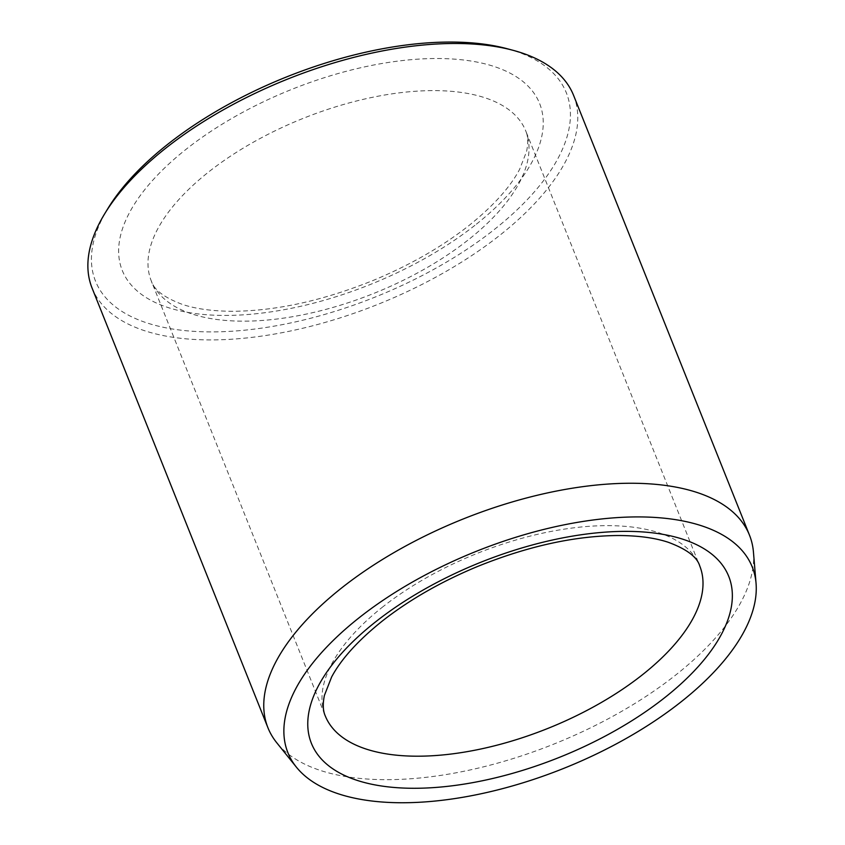 <?xml version="1.0" encoding="UTF-8"?>
<svg xmlns="http://www.w3.org/2000/svg" width="845" height="845" viewBox="0 0 845 845"><rect width="100%" height="100%" fill="white"/><g stroke="black" fill="none" stroke-linecap="round" stroke-linejoin="round"><path stroke-width="0.63" stroke-dasharray="4.22 3.17" d="M507.317 48.767A253.553 118.649 -21.8 0 1 493.163 230.41A253.553 118.649 -21.8 0 1 154.91 325.283A253.553 118.649 -21.8 0 1 107.885 208.525M573.597 95.4A259.32 121.342 -21.8 0 1 442.695 273.347A259.32 121.342 -21.8 0 1 152.808 333.152A259.32 121.342 -21.8 0 1 92.052 288.008M753.444 552.112A259.32 121.342 -21.8 0 1 602.738 721.693A259.32 121.342 -21.8 0 1 328.694 772.911A259.32 121.342 -21.8 0 1 276.769 742.776M474.901 225.34A224.738 105.16 -21.8 0 1 123.835 273.96A224.738 105.16 -21.8 0 1 394.055 61.622A224.738 105.16 -21.8 0 1 474.901 225.34M467.697 240.318A201.691 94.376 -21.8 0 1 278.523 318.818A201.691 94.376 -21.8 0 1 151.234 280.783A201.691 94.376 -21.8 0 1 303.45 118.258A201.691 94.376 -21.8 0 1 525.77 130.986A201.691 94.376 -21.8 0 1 467.697 240.318M383.292 606.488A201.691 94.376 158.2 0 0 325.23 715.821L151.234 280.783C153.832 289.761 164.3 297.672 182.636 304.496C196.051 308.932 212.739 311.203 232.713 311.287C276.304 310.949 323.276 300.609 373.638 280.244C409.804 265.193 441.333 247.152 468.225 226.122C492.888 206.433 510.01 187.527 519.58 169.412L526.551 151.54C528.336 142.995 528.083 136.151 525.77 130.986L699.766 566.013A201.691 94.376 158.2 0 0 572.477 527.988A201.691 94.376 158.2 0 0 383.292 606.488"/><path stroke-width="1.27" d="M346.471 796.222A250.057 117.011 -21.8 0 1 296.405 767.165A250.057 117.011 -21.8 0 1 476.612 551.193A250.057 117.011 -21.8 0 1 756.053 583.325A250.057 117.011 -21.8 0 1 610.734 746.843A250.057 117.011 -21.8 0 1 346.471 796.222M296.405 767.165L276.769 742.776A259.32 121.342 -21.8 0 1 267.939 727.767L92.052 288.008A259.32 121.342 -21.8 0 1 104.706 213.743L107.885 208.525A253.553 118.649 -21.8 0 1 507.317 48.767L513.221 50.351A259.32 121.342 -21.8 0 1 573.597 95.4L749.483 535.16A259.32 121.342 -21.8 0 1 753.444 552.112L756.053 583.325M104.706 213.743A259.32 121.342 -21.8 0 1 513.221 50.351M267.939 727.767A259.32 121.342 -21.8 0 1 463.651 518.798A259.32 121.342 -21.8 0 1 749.483 535.16M376.088 621.466A224.738 105.16 158.2 0 0 456.934 785.174A224.738 105.16 158.2 0 0 727.165 572.847A224.738 105.16 158.2 0 0 376.088 621.466M325.23 715.821A201.691 94.376 158.2 0 0 452.519 753.856A201.691 94.376 158.2 0 0 641.704 675.345A201.691 94.376 158.2 0 0 699.766 566.013C697.167 557.035 686.7 549.134 668.363 542.31C654.949 537.864 638.26 535.603 618.286 535.519C574.695 535.846 527.713 546.197 477.362 566.562C441.196 581.613 409.667 599.654 382.764 620.674C358.301 640.204 341.253 658.984 331.62 676.993L324.395 695.446C322.663 703.896 322.938 710.687 325.23 715.821"/></g></svg>
